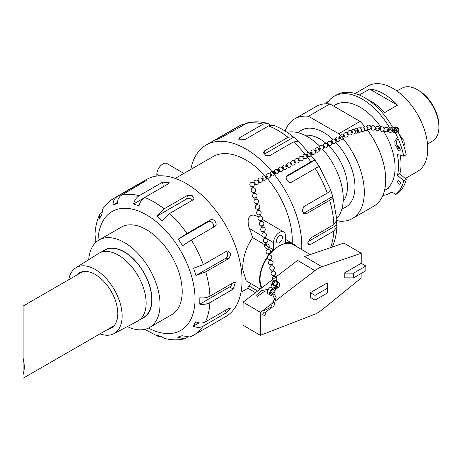 <?xml version="1.0" encoding="UTF-8"?>
<svg xmlns="http://www.w3.org/2000/svg" width="462" height="462" viewBox="0 0 462 462"><rect width="100%" height="100%" fill="white"/><g stroke="black" fill="none" stroke-linecap="round" stroke-linejoin="round"><path stroke-width="0.69" d="M285.129 131.052A57.583 33.247 60 0 1 294.802 118.809L316.204 106.456A57.583 33.247 60 0 1 329.885 103.938L360.106 121.391A57.583 33.247 60 0 1 364.489 126.299M367.255 129.805A57.583 33.247 60 0 1 373.787 206.185L352.379 218.543A57.583 33.247 60 0 1 338.704 221.061L336.919 220.028M360.106 121.391L338.704 133.743L308.477 116.297L329.885 103.938M294.802 118.809A57.583 33.247 60 0 1 308.477 116.297M305.024 135.372A39.074 22.557 60 0 1 326.236 143.526M328.326 145.409A39.074 22.557 60 0 1 343.151 201.415M298.169 132.75A44.387 25.624 60 0 1 332.715 139.27M335.712 142.244A44.387 25.624 60 0 1 354.77 182.519A44.387 25.624 60 0 1 341.996 208.662M338.704 133.743A57.583 33.247 60 0 1 352.379 218.543M82.779 271.616L23.1 306.069L23.1 374.515A31.26 18.047 -120 0 0 23.1 358.171L23.1 316.643M23.1 322.337L23.1 314.125M68.751 279.712A38.046 21.962 60 0 1 75.785 267.827A38.046 21.962 60 0 1 114.247 289.541A38.046 21.962 60 0 1 113.819 333.708A38.046 21.962 60 0 1 100.011 333.853M76.415 275.294A31.901 18.416 60 0 1 79.273 272.898A31.901 18.416 60 0 1 111.175 291.314A31.901 18.416 60 0 1 111.175 328.153A31.901 18.416 60 0 1 107.669 329.429M75.785 267.827L98.527 253.511A39.074 22.557 60 0 1 99.394 253.014A39.074 22.557 60 0 1 138.028 275.814A39.074 22.557 60 0 1 138.456 320.674A39.074 22.557 60 0 1 137.589 321.171L113.819 333.708M99.394 253.014L105.33 249.878A38.814 22.413 60 0 1 143.717 272.528A38.814 22.413 60 0 1 144.138 317.094L138.456 320.674M396.8 90.916L402.419 87.953A30.504 17.614 60 0 1 418.029 90.067A30.504 17.614 60 0 1 438.888 126.201A30.504 17.614 60 0 1 438.9 127.01A30.504 17.614 60 0 1 432.917 140.771L427.541 144.156M438.888 126.201L438.842 124.457A28.263 16.32 -120 0 0 419.513 90.979L418.029 90.067M397.516 105.163L369.623 89.056A49.353 28.494 60 0 1 397.516 105.163L384.725 112.549A49.353 28.494 -120 0 0 367.434 99.394M359.332 94.999L369.623 89.056M399.884 173.828A49.353 28.494 -120 0 0 400.219 155.22M405.232 178.534L417.544 171.425A49.353 28.494 -120 0 0 417.544 114.437A49.353 28.494 -120 0 0 368.185 85.938L355.116 93.486M397.436 175.248A49.353 28.494 -120 0 0 397.366 154.464M384.505 190.494A49.353 28.494 -120 0 0 384.852 190.298A49.353 28.494 -120 0 0 383.293 130.711M380.815 126.975A49.353 28.494 -120 0 0 335.499 104.81A49.353 28.494 -120 0 0 333.604 106.087M396.65 131.26A0.583 0.41 -82.9 0 0 396.46 130.272A0.583 0.41 -82.9 0 0 395.969 130.862M370.79 128.257L371.442 128.338A0.583 0.41 -82.9 0 0 371.581 127.183L370.934 127.102M375.15 128.8L375.797 128.881A0.583 0.41 -82.9 0 0 375.941 127.726L375.294 127.645M379.019 128.107A0.583 0.41 -82.9 0 0 378.869 129.262A0.583 0.41 -82.9 0 0 379.019 128.107L380.301 128.263A0.583 0.41 -82.9 0 0 380.301 128.263A0.583 0.41 -82.9 0 1 380.157 129.424L378.869 129.262M392.099 129.73A0.583 0.41 -82.9 0 0 391.949 130.885A0.583 0.41 -82.9 0 0 392.099 129.73L393.381 129.886M387.589 130.342L388.877 130.503A0.583 0.41 -82.9 0 0 389.021 129.348L387.733 129.187A0.583 0.41 -82.9 0 0 387.589 130.342A0.583 0.41 -82.9 0 0 387.739 129.187M383.87 129.88L384.517 129.961A0.583 0.41 -82.9 0 0 384.661 128.806L384.014 128.725M352.206 132.681A2.27 2.27 0 0 0 349.665 130.463A2.27 2.27 0 0 0 347.73 133.223A2.27 2.27 0 0 1 350.219 130.469A2.27 2.27 0 0 1 351.952 133.749A2.27 2.27 0 0 1 348.273 134.257A2.27 2.27 0 0 0 352.206 132.681A0.583 0.497 -105.8 0 0 351.894 131.566M355.33 131.785A0.583 0.497 -105.8 0 0 355.018 130.682M357.692 130.324A0.583 0.497 -105.8 0 0 356.808 130.769A0.583 0.497 -105.8 0 0 357.594 131.121A0.583 0.497 -105.8 0 0 357.692 130.324M367.827 128.251A0.583 0.497 -105.8 0 0 367.515 127.148M364.703 129.135A0.583 0.497 -105.8 0 0 364.391 128.032M361.579 130.018A0.583 0.497 -105.8 0 0 361.267 128.915M357.449 131.196L358.368 130.937A0.583 0.497 -105.8 0 0 358.05 129.816L357.132 130.076M357.709 130.359A0.583 0.497 -105.8 0 0 357.79 130.654M351.813 132.12A0.583 0.393 -117.9 0 0 351.149 131.422A0.583 0.393 -117.9 0 0 351.16 132.323A0.583 0.393 -117.9 0 0 351.813 132.12M328.124 144.785A0.583 0.393 -117.9 0 0 328.303 143.873A0.583 0.393 -117.9 0 0 327.841 143.746L327.136 144.121M332.201 142.625A0.583 0.393 -117.9 0 0 332.38 141.713A0.583 0.393 -117.9 0 0 331.918 141.591L331.214 141.961M348.51 133.997A0.583 0.393 -117.9 0 0 348.689 133.085A0.583 0.393 -117.9 0 0 348.227 132.958L347.026 133.599A0.583 0.393 -117.9 0 0 347.568 134.627A0.583 0.393 -117.9 0 0 347.026 133.599M344.433 136.151A0.583 0.393 -117.9 0 0 344.612 135.239A0.583 0.393 -117.9 0 0 344.15 135.118L342.948 135.753A0.583 0.393 -117.9 0 0 343.491 136.787A0.583 0.393 -117.9 0 0 342.948 135.753M340.355 138.311A0.583 0.393 -117.9 0 0 340.534 137.399A0.583 0.393 -117.9 0 0 340.072 137.278L338.871 137.913A0.583 0.393 -117.9 0 0 339.414 138.941A0.583 0.393 -117.9 0 0 338.871 137.913M336.278 140.471A0.583 0.393 -117.9 0 0 336.457 139.553A0.583 0.393 -117.9 0 0 335.995 139.432L335.291 139.807M303.222 158.096L303.927 157.721A0.583 0.393 -117.9 0 0 303.378 156.693L302.674 157.063M306.959 155.965A0.583 0.393 -117.9 0 0 306.254 155.168A0.583 0.393 -117.9 0 0 306.797 156.202A0.583 0.393 -117.9 0 0 306.959 155.965M306.797 156.202L308.004 155.567A0.583 0.393 -117.9 0 0 307.455 154.533L306.254 155.168M311.036 153.806A0.583 0.393 -117.9 0 0 310.331 153.014A0.583 0.393 -117.9 0 0 310.874 154.042A0.583 0.393 -117.9 0 0 311.036 153.806M323.608 147.309L324.312 146.933A0.583 0.393 -117.9 0 0 323.764 145.905L323.059 146.275M319.028 149.728L320.235 149.093A0.583 0.393 -117.9 0 0 319.687 148.059L318.485 148.7A0.583 0.393 -117.9 0 0 319.028 149.728A0.583 0.393 -117.9 0 0 318.485 148.7M315.454 151.623L316.158 151.247A0.583 0.393 -117.9 0 0 315.61 150.219L314.905 150.595M310.874 154.042L312.081 153.407A0.583 0.393 -117.9 0 0 311.532 152.379L310.331 153.014M277.639 170.328A0.583 0.393 -117.9 0 0 278.257 171.304A0.583 0.393 -117.9 0 0 277.639 170.328M278.257 171.304L279.464 170.669A0.583 0.393 -117.9 0 0 278.915 169.635L277.714 170.27M282.836 168.878L283.541 168.509A0.583 0.393 -117.9 0 0 282.992 167.481L282.288 167.85M286.486 166.932A0.583 0.393 -117.9 0 0 285.868 165.956A0.583 0.393 -117.9 0 0 286.486 166.932M298.643 160.516L299.85 159.881A0.583 0.393 -117.9 0 0 299.301 158.847L298.1 159.488A0.583 0.393 -117.9 0 0 298.718 160.458A0.583 0.393 -117.9 0 0 298.1 159.488M294.565 162.676L295.772 162.035A0.583 0.393 -117.9 0 0 295.224 161.007L294.023 161.642A0.583 0.393 -117.9 0 0 294.64 162.618A0.583 0.393 -117.9 0 0 294.023 161.642M290.991 164.564L291.695 164.195A0.583 0.393 -117.9 0 0 291.147 163.161L290.442 163.536M286.411 166.99L287.618 166.349A0.583 0.393 -117.9 0 0 287.069 165.321L285.868 165.956M278.309 171.269A0.583 0.393 -117.9 0 0 278.084 170.322A0.583 0.393 -117.9 0 0 277.564 170.773A0.583 0.393 -117.9 0 0 278.309 171.269M254.296 183.98L255.001 183.61A0.583 0.393 -117.9 0 0 254.458 182.577L253.754 182.952M258.373 181.826L259.078 181.451A0.583 0.393 -117.9 0 0 258.535 180.423L257.831 180.792M274.18 173.458L275.387 172.823A0.583 0.393 -117.9 0 0 274.838 171.795L273.637 172.43A0.583 0.393 -117.9 0 0 274.232 173.429A0.583 0.393 -117.9 0 0 273.637 172.43M270.605 175.352L271.31 174.983A0.583 0.393 -117.9 0 0 270.761 173.949L270.062 174.324M266.025 177.778L267.232 177.137A0.583 0.393 -117.9 0 0 266.684 176.109L265.483 176.744A0.583 0.393 -117.9 0 0 266.077 177.743A0.583 0.393 -117.9 0 0 265.483 176.744M262.451 179.666L263.155 179.296A0.583 0.393 -117.9 0 0 262.607 178.263L261.908 178.638M260.36 216.152L259.985 216.049M260.325 216.008L259.956 214.489L259.58 214.385L258.824 214.766L259.194 216.285M257.894 210.701L258.997 210.522L257.894 210.701M258.997 210.522L258.593 208.859L258.218 208.755L257.461 209.136L257.865 210.799M256.531 205.07L257.634 204.891L256.531 205.07M253.505 187.855L253.136 186.336L252.76 186.232L252.004 186.613L252.368 188.132M254.868 193.486L254.498 191.967L254.123 191.863L253.367 192.244L253.736 193.763M256.266 199.261L255.861 197.597L255.486 197.493L254.729 197.875L255.134 199.538L256.266 199.261L255.134 199.538M257.634 204.891L257.23 203.228L256.855 203.124L256.098 203.505L256.497 205.168M268.353 249.515L267.995 248.03L266.955 248.129L267.215 249.786M266.17 244.485L267.053 244.092L266.014 244.196L266.17 244.485M267.053 244.092L266.661 242.446L265.621 242.544L265.921 244.363M264.83 238.9L265.719 238.507L264.68 238.611L264.83 238.9M261.706 221.76L261.313 220.108L260.273 220.212L260.574 222.031L261.706 221.76L260.574 222.031M263.005 227.177L262.653 225.693L261.613 225.797L261.873 227.448M264.345 232.761L263.987 231.277L262.947 231.381L263.207 233.033M265.719 238.507L265.321 236.862L264.287 236.966L264.582 238.779M274.082 277.223L274.711 276.819L273.573 277.027L274.082 277.223M274.711 276.819L274.336 275.219L273.204 275.427L273.573 277.084M269.623 254.932L269.306 253.557L268.168 253.765L268.491 255.191M270.882 260.349L270.565 258.974L269.427 259.182L269.744 260.608M272.141 265.76L271.823 264.385L270.686 264.599L271.003 266.025M273.4 271.177L273.082 269.802L271.945 270.01L272.262 271.442M394.415 132.663A3.24 2.547 -94.4 0 1 393.895 129.291A3.24 2.547 -94.4 0 1 396.032 127.316A3.24 2.547 -94.4 0 1 398.822 130.324L398.931 133.685M395.876 132.929A2.46 1.935 -94.4 0 1 394.346 130.319A2.46 1.935 -94.4 0 1 396.096 128.095A2.46 1.935 -94.4 0 1 398.025 129.545A2.46 1.935 -94.4 0 1 397.99 131.797M401.553 139.593A3.887 2.246 -120 0 0 399.503 134.892M392.804 127.599A3.24 2.547 -94.4 0 1 393.162 127.541L396.032 127.316M394.721 129.019A2.46 1.935 -94.4 0 1 395.149 129.764A2.46 1.935 -94.4 0 1 395.31 130.394M278.517 287.231L278.563 287.197A3.24 2.645 -50.4 0 0 278.944 282.634L276.865 280.919A3.24 2.645 -50.4 0 0 274.03 280.723A3.24 2.645 -50.4 0 0 271.985 283.287L270.859 287.081A3.887 2.229 120.4 0 0 267.804 290.355A3.887 2.229 120.4 0 0 268.226 293.884L270.426 295.172A3.887 2.229 -59.6 0 1 270.004 291.643A3.887 2.229 -59.6 0 1 273.054 288.369L276.172 285.735A3.24 2.645 -50.4 0 0 276.865 280.919M275.138 290.09L276.236 288.958M278.557 287.197L278.563 287.197A3.24 2.645 129.6 0 1 278.251 287.451L275.531 289.501L274.948 289.021L277.674 286.977A3.24 2.645 -50.4 0 0 277.98 286.717L274.948 289.021L273.446 287.78M274.024 288.253L276.75 286.215A3.24 2.645 129.6 0 0 277.056 285.955L277.98 286.717M275.133 290.09A3.887 2.229 -59.6 0 1 274.347 292.873M273.296 294.259A3.887 2.229 -59.6 0 1 270.426 295.172M272.834 293.595A2.593 1.484 -59.6 0 1 271.079 294.051A2.593 1.484 -59.6 0 1 271.107 291.066A2.593 1.484 -59.6 0 1 273.7 289.582A2.593 1.484 -59.6 0 1 273.81 289.662A2.593 1.484 -59.6 0 1 273.845 292.238M270.617 292.319A2.593 1.484 120.4 0 0 270.986 291.949M271.818 290.534A2.593 1.484 120.4 0 0 271.962 290.026M270.859 287.081L273.054 288.369M273.059 282.392A2.46 2.01 -50.4 0 0 273.233 285.314A2.46 2.01 -50.4 0 0 276.351 284.69A2.46 2.01 -50.4 0 0 276.368 281.514A2.46 2.01 -50.4 0 0 273.059 282.392M397.228 175.063L403.828 180.873A58.714 33.899 60 0 1 395.72 194.519L398.169 193.099A58.714 33.899 -120 0 0 406.283 179.458L399.682 173.648L397.528 174.896M392.429 126.986A55.867 32.253 -120 0 0 336.631 94.849L334.182 96.269A55.867 32.253 60 0 1 389.974 128.401L392.429 126.986M397.158 154.412L403.748 156.156L406.196 154.741A58.714 33.899 -120 0 0 397.955 131.734A7.773 4.487 60 0 1 394.456 129.631M403.828 180.873L406.283 179.458M389.974 128.401A7.773 4.487 60 0 0 395.507 133.148A58.714 33.899 60 0 1 403.748 156.156M325.929 103.771A58.714 33.899 60 0 1 326.715 102.356A1.94 1.12 60 0 0 327.598 102.408A1.94 1.12 60 0 0 327.824 102.206A55.867 32.253 60 0 1 334.182 96.269M395.72 194.519A7.773 4.487 -120 0 0 390.223 192.925A7.773 4.487 -120 0 0 390.199 192.937A55.867 32.253 60 0 1 390.043 193.029A55.867 32.253 60 0 1 382.871 195.438M397.909 147.366A1.94 1.12 60 0 1 399.849 148.487A1.94 1.12 60 0 1 399.849 150.733A1.94 1.12 60 0 1 398.885 150.641A1.94 1.12 60 0 1 397.511 148.325M398.989 180.833A1.94 1.12 60 0 1 400.265 182.548A1.94 1.12 60 0 1 399.971 184.107A1.94 1.12 60 0 1 398.025 182.987A1.94 1.12 60 0 1 398.025 180.74A1.94 1.12 60 0 1 398.989 180.833M395.507 133.148L397.955 131.734M326.715 102.356L328.43 101.363M262.803 314.847A2.137 1.224 -59.6 0 1 263.75 312.693A2.137 1.224 -59.6 0 1 265.396 312.127A2.137 1.224 -59.6 0 1 265.373 314.593A2.137 1.224 -59.6 0 1 263.236 315.817A2.137 1.224 -59.6 0 1 262.803 314.847M336.838 218.451A50.52 29.17 -120 0 0 343.237 198.891A50.52 29.17 -120 0 0 322.851 149.555M319.744 146.263A50.52 29.17 -120 0 0 287.116 132.317M127.333 326.582A50.52 29.17 -120 0 0 149.567 327.489A50.52 29.17 -120 0 0 160.031 304.666A50.52 29.17 -120 0 0 138.103 253.644A50.52 29.17 -120 0 0 99.047 239.98A50.52 29.17 -120 0 0 88.71 259.69M149.567 327.489L171.743 314.686A50.52 29.17 -120 0 0 182.201 291.863A50.52 29.17 -120 0 0 160.274 240.846A50.52 29.17 -120 0 0 121.223 227.177L99.047 239.98M95.201 239.922L94.901 241.522L95.23 242.92L95.27 236.475L94.941 234.754C95.322 227.212 96.939 220.374 99.792 214.235L101.68 211.902M161.232 336.579L158.148 336.382L156.041 334.892L161.509 336.659L164.154 338.317C171.131 340.165 177.893 340.338 184.436 338.842L177.61 337.173L182.016 335.724L189.951 337.023L193.555 335.221A79.216 45.732 -120 0 0 202.933 326.264C200.081 327.783 196.841 327.766 193.22 326.212L195.692 321.829C199.307 323.383 202.547 323.4 205.405 321.887L228.794 308.379L230.584 308.01L226.328 312.762L202.933 326.264M187.191 337.583L184.436 338.842M209.869 302.622C207.005 304.175 203.644 304.695 199.78 304.187L199.821 297.742C203.684 298.256 207.045 297.736 209.91 296.177L233.304 282.675L235.32 282.496L233.264 289.114L209.869 302.622A79.216 45.732 -120 0 1 205.405 321.887M205.729 271.847L195.992 275.45L193.601 268.22L203.338 264.616L226.727 251.114L228.061 250.768L230.977 253.938L229.123 258.339L205.729 271.847A79.216 45.732 -120 0 1 209.91 296.177M191.332 240.038L182.6 245.703L178.251 239.12L186.977 233.454L210.372 219.947C213.9 217.619 218.52 224.607 214.726 226.53L191.332 240.038A79.216 45.732 -120 0 1 203.338 264.616M169.531 213.49L162.266 220.83L156.814 216.199L164.079 208.859L187.474 195.351L192.025 195.345L194.063 198.539L192.925 199.982L169.531 213.49A79.216 45.732 -120 0 1 186.977 233.454M144.646 197.47C141.88 199.18 140.003 201.946 139.01 205.763L133.541 203.996C134.534 200.179 136.411 197.413 139.172 195.703L162.566 182.195L169.196 182.357L168.035 183.963L144.646 197.47A79.216 45.732 -120 0 1 164.079 208.859M121.598 195.143C118.873 196.852 117.487 199.636 117.44 203.482L113.034 204.937C113.08 201.085 114.466 198.308 117.192 196.593L140.587 183.085L146.321 180.567L121.598 195.143A79.216 45.732 -120 0 1 139.172 195.703M117.192 196.593A79.216 45.732 -120 0 0 114.345 198.019C109.656 200.756 105.781 204.435 102.714 209.061L101.831 214.443L99.359 218.826L99.798 214.235M193.555 335.221L225.641 316.695A79.216 45.732 -120 0 0 225.641 225.231A79.216 45.732 -120 0 0 146.431 179.493L114.345 198.019M215.113 226.259L214.726 226.53M330.573 189.818L332.761 196.483C333.391 197.424 332.357 198.695 329.654 200.3A79.216 45.732 60 0 1 333.835 224.63L310.441 238.138L307.692 243.018L308.454 244.796L310.4 244.583L333.795 231.075L336.879 226.934L336.619 221.772M293.07 136.619C286.781 131.664 280.313 127.893 273.677 125.312L268.566 125.924L245.178 139.426L238.531 139.166L239.703 137.659L263.097 124.157L267.665 123.371C260.689 121.529 253.927 121.356 247.389 122.852L222.13 137.099C217.001 139.576 215.535 140.055 217.723 138.554L241.118 125.046L244.629 124.111M267.665 123.371L270.593 125.115M315.009 160.066L298.631 141.349L293.457 141.944L270.062 155.451L265.54 155.33L263.484 152.212L264.611 150.814L288.005 137.312L293.064 136.619L298.025 140.968M310.903 161.908C313.629 160.349 315.003 159.76 315.02 160.152L319.375 166.736C319.352 166.349 317.983 166.932 315.257 168.491L291.863 181.993C288.432 184.24 283.812 177.252 287.508 175.41L310.903 161.908A79.216 45.732 60 0 0 306.676 156.231M315.009 160.071L286.4 176.675M329.654 200.3L306.26 213.808L304.949 214.149L302.131 210.984L303.869 206.578L327.258 193.07C329.96 191.464 331 190.194 330.37 189.258M303.355 213.467L332.761 196.483L336.925 220.166L333.835 224.63M190.818 169.421A79.216 45.732 60 0 1 206.179 144.999A79.216 45.732 60 0 1 267.417 166.424A79.216 45.732 60 0 1 301.796 246.419A79.216 45.732 60 0 1 301.709 249.595M287.127 175.681L286.798 176.016M216.343 139.507L217.723 138.554L217.966 139.039M103.049 251.085A39.074 22.557 60 0 1 104.77 249.896A39.074 22.557 60 0 1 143.844 272.453A39.074 22.557 60 0 1 143.844 317.573A39.074 22.557 60 0 1 141.95 318.468M295.992 246.24A27.853 15.956 120.4 0 0 293.364 243.953A27.853 15.956 120.4 0 0 285.377 242.948L285.424 235.787A8.42 4.822 120.4 0 0 283.726 231.959A8.42 4.822 120.4 0 0 277.24 234.199A8.42 4.822 120.4 0 0 273.516 242.66L273.469 249.827A27.853 15.956 120.4 0 0 269.45 254.187M260.181 289.068L246.2 280.873L242.7 269.456C242.619 258.085 245.928 247.47 252.622 237.607A65.743 37.959 -120 0 0 249.336 228.488L248.227 224.515L248.123 220.466L248.978 217.562L250.826 215.558L253.424 214.997L256.167 215.818L258.345 217.088M267.284 257.115A27.853 15.956 120.4 0 0 261.486 288.074M273.469 249.827L252.622 237.607M292.209 243.272A65.743 37.959 -120 0 0 292.273 240.835A65.743 37.959 -120 0 0 266.516 177.518M265.725 176.617A65.743 37.959 -120 0 0 212.918 156.664L175.26 178.401M255.492 292.665L247.644 288.069L248.96 286.007A65.743 37.959 -120 0 0 250.768 283.553M282.449 237.503A4.21 2.414 -59.6 0 1 280.584 241.736A4.21 2.414 -59.6 0 1 277.344 242.856A4.21 2.414 -59.6 0 1 277.391 238.005A4.21 2.414 -59.6 0 1 281.601 235.591A4.21 2.414 -59.6 0 1 282.449 237.503M276.022 300.467L314.957 270.622A27.2 15.587 -59.6 0 1 321.939 266.741L361.267 253.24L361.203 263.305L365.858 266.037L365.829 270.778L353.54 277.876L344.225 277.835L344.259 273.094L361.203 263.305M361.14 273.487L361.105 278.118L321.656 310.106A27.2 15.587 -59.6 0 1 314.674 314.281L260.354 335.343L260.504 312.358L273.983 302.027M269.56 254.654A27.2 15.587 -59.6 0 1 275.583 248.521A27.2 15.587 -59.6 0 1 293.035 244.513L310.233 254.585M261.96 287.711A27.2 15.587 -59.6 0 1 267.342 257.698M327.31 282.877L327.31 288.288L315.02 295.385L310.366 292.66L327.31 282.877M310.366 292.66L310.337 297.401L314.992 300.127L327.281 293.035L327.31 288.288M314.992 300.127L315.02 295.385M365.858 266.037L353.569 273.134L353.54 277.876M353.569 273.134L344.259 273.094M321.939 266.741L304.533 256.543L343.867 243.041L361.267 253.24M260.354 335.343L242.954 325.144L243.104 302.165L297.557 260.424L314.957 270.622M243.104 302.165L260.504 312.358M156.814 176.045L156.826 174.278L159.448 175.82M183.859 173.441L167.036 163.577A8.42 4.822 120.4 0 0 160.551 165.818A8.42 4.822 120.4 0 0 156.826 174.278M336.555 225.219L307.865 241.782M264.114 154.25L293.584 137.231M269.716 125.375L270.31 125.035M199.03 322.857L193.22 326.212M113.034 204.937L117.475 202.373M133.541 203.996L143.538 198.227M156.814 216.199L186.631 198.983A3.962 2.749 -166.9 0 1 192.625 200.156M178.251 239.12L208.067 221.904A3.962 3.217 -130.3 0 1 212.376 222.771A3.962 3.217 -130.3 0 1 213.536 227.217M226.351 251.328A3.962 3.043 -88.2 0 1 227.639 254.955A3.962 3.043 -88.2 0 1 225.808 258.235L195.992 275.45M232.259 283.275A3.962 2.27 -59.6 0 1 229.597 286.971L199.78 304.187M276.75 286.215L276.172 285.735M278.251 287.451L277.674 286.977M148.452 328.078A68.653 39.634 -120 0 0 195.022 298.198A68.653 39.634 -120 0 0 147.135 215.263A68.653 39.634 -120 0 0 97.979 240.656M333.795 231.075A79.216 45.732 60 0 1 330.486 247.632M206.179 144.999L238.265 126.472A79.216 45.732 60 0 1 241.118 125.046M245.524 123.597A79.216 45.732 60 0 1 263.097 124.157M268.566 125.924A79.216 45.732 60 0 1 288.005 137.312M293.457 141.944A79.216 45.732 60 0 1 306.087 155.486M315.257 168.491A79.216 45.732 60 0 1 327.258 193.07M249.336 228.488L262.272 236.07M265.598 238.022L273.516 242.66M257.582 291.06L248.96 286.007M307.692 242.995L310.4 244.583M303.678 213.721L306.26 213.808M263.883 153.95L264.611 150.814M240.142 140.205L239.703 137.659M224.613 310.799L226.328 312.762M141.002 183.94L140.587 183.085M163.334 186.677L162.566 182.195M186.631 198.983L187.474 195.351M208.067 221.904L210.372 219.947M225.808 258.235L229.123 258.339M229.597 286.971L233.264 289.114M114.039 325.756L23.1 378.257M339.004 102.789L335.499 104.81M388.357 188.277L384.852 190.298M368.37 129.655A2.27 2.27 0 0 0 369.525 125.306A2.27 2.27 0 0 0 366.695 126.328A2.27 2.27 0 0 1 370.611 126.207A2.27 2.27 0 0 1 367.556 129.372A2.27 2.27 0 0 0 368.37 129.655M370.801 128.263A2.27 2.27 0 0 0 375.311 128.061A2.27 2.27 0 0 0 370.946 127.102M375.161 128.8A2.27 2.27 0 0 0 379.672 128.603A2.27 2.27 0 0 0 375.306 127.645M396.979 131.416A2.27 2.27 0 0 0 395.241 128.424M393.237 131.046L391.949 130.885M388.242 130.423A2.27 2.27 0 0 0 392.752 130.226A2.27 2.27 0 0 0 388.38 129.268M383.882 129.886A2.27 2.27 0 0 0 388.392 129.683A2.27 2.27 0 0 0 384.026 128.725M379.521 129.343A2.27 2.27 0 0 0 384.032 129.141A2.27 2.27 0 0 0 379.666 128.188M351.928 133.795A2.27 2.27 0 0 0 354.983 130.63A2.27 2.27 0 0 0 351.068 130.752M355.053 132.912A2.27 2.27 0 0 0 358.108 129.747A2.27 2.27 0 0 0 354.192 129.868M364.431 130.261A2.27 2.27 0 0 0 367.486 127.096A2.27 2.27 0 0 0 363.571 127.217M361.307 131.144A2.27 2.27 0 0 0 364.362 127.98A2.27 2.27 0 0 0 360.447 128.101M357.357 131.214A2.27 2.27 0 0 0 360.487 131.999A2.27 2.27 0 0 0 358.668 127.887A2.27 2.27 0 0 0 357.045 130.111M323.209 145.692A2.27 2.27 0 0 0 323.267 146.171A2.27 2.27 0 0 1 325.427 143.393A2.27 2.27 0 0 1 326.103 147.84A2.27 2.27 0 0 1 323.81 147.199A2.27 2.27 0 0 0 327.414 146.835A2.27 2.27 0 0 0 326.068 143.474A2.27 2.27 0 0 0 323.209 145.692M328.39 144.779L327.685 145.149M327.887 145.045A2.27 2.27 0 0 0 331.82 143.468A2.27 2.27 0 0 0 329.279 141.251A2.27 2.27 0 0 0 327.344 144.011M332.467 142.619L331.762 142.995M331.964 142.885A2.27 2.27 0 0 0 335.897 141.308A2.27 2.27 0 0 0 333.356 139.097A2.27 2.27 0 0 0 331.421 141.857M348.775 133.992L347.568 134.627M344.196 136.411A2.27 2.27 0 0 0 348.129 134.84A2.27 2.27 0 0 0 345.588 132.623A2.27 2.27 0 0 0 343.653 135.383M344.698 136.146L343.491 136.787M340.119 138.571A2.27 2.27 0 0 0 344.051 136.995A2.27 2.27 0 0 0 341.51 134.783A2.27 2.27 0 0 0 339.576 137.537M340.621 138.305L339.414 138.941M336.041 140.725A2.27 2.27 0 0 0 339.974 139.154A2.27 2.27 0 0 0 337.433 136.937A2.27 2.27 0 0 0 335.499 139.697M336.544 140.465L335.839 140.835M298.787 158.183A2.27 2.27 0 0 0 298.804 159.113A2.27 2.27 0 0 1 301.588 156.41A2.27 2.27 0 0 1 302.685 160.129A2.27 2.27 0 0 1 299.347 160.141A2.27 2.27 0 0 0 302.87 159.904A2.27 2.27 0 0 0 301.894 156.514A2.27 2.27 0 0 0 298.787 158.183M303.424 157.987A2.27 2.27 0 0 0 307.317 156.866A2.27 2.27 0 0 0 305.041 154.181A2.27 2.27 0 0 0 302.881 156.953M307.501 155.827A2.27 2.27 0 0 0 311.394 154.712A2.27 2.27 0 0 0 309.118 152.021A2.27 2.27 0 0 0 306.959 154.799M319.733 149.359A2.27 2.27 0 0 0 323.625 148.238A2.27 2.27 0 0 0 321.35 145.553A2.27 2.27 0 0 0 319.19 148.325M315.656 151.513A2.27 2.27 0 0 0 319.548 150.393A2.27 2.27 0 0 0 317.273 147.707A2.27 2.27 0 0 0 315.113 150.485M311.579 153.673A2.27 2.27 0 0 0 315.471 152.552A2.27 2.27 0 0 0 313.196 149.867A2.27 2.27 0 0 0 311.036 152.639M274.873 170.022A2.27 2.27 0 0 0 274.341 172.055A2.27 2.27 0 0 1 278.482 170.363A2.27 2.27 0 0 1 274.884 173.088A2.27 2.27 0 0 0 278.136 173.169A2.27 2.27 0 0 0 278.124 169.918A2.27 2.27 0 0 0 274.873 170.022M278.961 170.928A2.27 2.27 0 0 0 282.299 170.917A2.27 2.27 0 0 0 281.202 167.198A2.27 2.27 0 0 0 278.419 169.9M283.039 168.774A2.27 2.27 0 0 0 286.376 168.763A2.27 2.27 0 0 0 285.279 165.038A2.27 2.27 0 0 0 282.496 167.741M295.27 162.301A2.27 2.27 0 0 0 298.608 162.289A2.27 2.27 0 0 0 297.511 158.57A2.27 2.27 0 0 0 294.727 161.273M291.193 164.46A2.27 2.27 0 0 0 294.531 164.443A2.27 2.27 0 0 0 293.434 160.724A2.27 2.27 0 0 0 290.65 163.427M287.116 166.615A2.27 2.27 0 0 0 290.454 166.603A2.27 2.27 0 0 0 289.356 162.884A2.27 2.27 0 0 0 286.573 165.587M250.606 182.773A2.27 2.27 0 0 0 252.038 186.758A2.27 2.27 0 0 1 250.3 183.096A2.27 2.27 0 0 1 253.817 183.027A2.27 2.27 0 0 1 253.17 186.486A2.27 2.27 0 0 0 253.95 183.2A2.27 2.27 0 0 0 250.606 182.773M254.498 183.876A2.27 2.27 0 0 0 258.096 181.15A2.27 2.27 0 0 0 253.956 182.842M258.576 181.716A2.27 2.27 0 0 0 262.173 178.99A2.27 2.27 0 0 0 258.033 180.688M270.807 175.242A2.27 2.27 0 0 0 274.405 172.522A2.27 2.27 0 0 0 270.264 174.214M266.73 177.402A2.27 2.27 0 0 0 270.328 174.676A2.27 2.27 0 0 0 266.187 176.374M262.653 179.562A2.27 2.27 0 0 0 266.251 176.836A2.27 2.27 0 0 0 262.11 178.528M262.064 219.669A2.27 2.27 0 0 0 261.261 216.233A2.27 2.27 0 0 0 258.073 217.741A2.27 2.27 0 0 0 260.221 220.541A2.27 2.27 0 0 1 258.194 217.383A2.27 2.27 0 0 1 261.804 216.603A2.27 2.27 0 0 1 261.353 220.27A2.27 2.27 0 0 0 262.064 219.669M259.996 214.639A2.27 2.27 0 0 0 260.637 211.18A2.27 2.27 0 0 0 256.86 213.617A2.27 2.27 0 0 0 258.859 214.911M258.628 209.009A2.27 2.27 0 0 0 259.274 205.55A2.27 2.27 0 0 0 255.498 207.987A2.27 2.27 0 0 0 257.496 209.28M254.533 192.117A2.27 2.27 0 0 0 255.18 188.658A2.27 2.27 0 0 0 251.403 191.095A2.27 2.27 0 0 0 253.401 192.388M255.902 197.748A2.27 2.27 0 0 0 256.549 194.288A2.27 2.27 0 0 0 252.772 196.725A2.27 2.27 0 0 0 254.764 198.019M257.265 203.378A2.27 2.27 0 0 0 257.912 199.919A2.27 2.27 0 0 0 254.135 202.356A2.27 2.27 0 0 0 256.133 203.65M268.451 249.52A2.27 2.27 0 0 0 266.031 251.663A2.27 2.27 0 0 0 268.22 254.048A2.27 2.27 0 0 1 266.193 250.935A2.27 2.27 0 0 1 269.808 250.092A2.27 2.27 0 0 1 269.358 253.782A2.27 2.27 0 0 0 268.451 249.52M268.035 248.192A2.27 2.27 0 0 0 268.486 244.525A2.27 2.27 0 0 0 264.876 245.305A2.27 2.27 0 0 0 266.903 248.464M266.701 242.608A2.27 2.27 0 0 0 267.151 238.941A2.27 2.27 0 0 0 263.536 239.72A2.27 2.27 0 0 0 265.563 242.879M262.687 225.854A2.27 2.27 0 0 0 263.144 222.187A2.27 2.27 0 0 0 259.529 222.967A2.27 2.27 0 0 0 261.556 226.126M264.027 231.439A2.27 2.27 0 0 0 264.478 227.772A2.27 2.27 0 0 0 260.863 228.551A2.27 2.27 0 0 0 262.89 231.71M265.361 237.023A2.27 2.27 0 0 0 265.812 233.356A2.27 2.27 0 0 0 262.202 234.136A2.27 2.27 0 0 0 264.229 237.295M276.888 282.259A2.27 2.27 0 0 0 274.064 285.678M276.132 280.515A2.27 2.27 0 0 0 276.022 277.108A2.27 2.27 0 0 0 272.655 277.668A2.27 2.27 0 0 0 273.666 280.931M274.388 275.444A2.27 2.27 0 0 0 274.844 271.754A2.27 2.27 0 0 0 271.223 272.597A2.27 2.27 0 0 0 273.256 275.71M270.617 259.199A2.27 2.27 0 0 0 271.067 255.509A2.27 2.27 0 0 0 267.446 256.352A2.27 2.27 0 0 0 269.479 259.459M271.875 264.616A2.27 2.27 0 0 0 272.326 260.926A2.27 2.27 0 0 0 268.705 261.769A2.27 2.27 0 0 0 270.738 264.876M273.134 270.027A2.27 2.27 0 0 0 273.585 266.343A2.27 2.27 0 0 0 269.964 267.18A2.27 2.27 0 0 0 271.997 270.293M401.207 137.364L403.973 140.529L404.308 144.554L403.863 145.946M400.063 148.92L397.667 148.412L395.079 145.27L394.796 141.216L397.453 137.433M401.599 139.703L402.795 142.816M398.215 138.889L396.933 140.182L396.309 143.347L397.707 146.419L399.873 147.286M265.511 312.208L273.995 305.884L276.068 297.395L272.857 291.268L271.587 290.396M268.324 289.31L261.515 290.581L255.96 295.593M262.428 310.886L263.507 310.868L270.686 307.403L274.503 298.891L271.789 292.521L270.755 291.817M267.631 290.887L264.79 291.112L257.328 296.5M94.901 241.522L94.981 243.243M144.71 329.371L158.148 336.382M336.879 226.934C336.503 234.477 334.881 241.32 332.028 247.459M238.265 126.472L241.874 124.671M319.363 166.655L330.521 189.512M285.401 239.287L293.364 243.953M247.961 288.253L241.002 292.273M262.26 219.375L283.726 231.959"/></g></svg>
